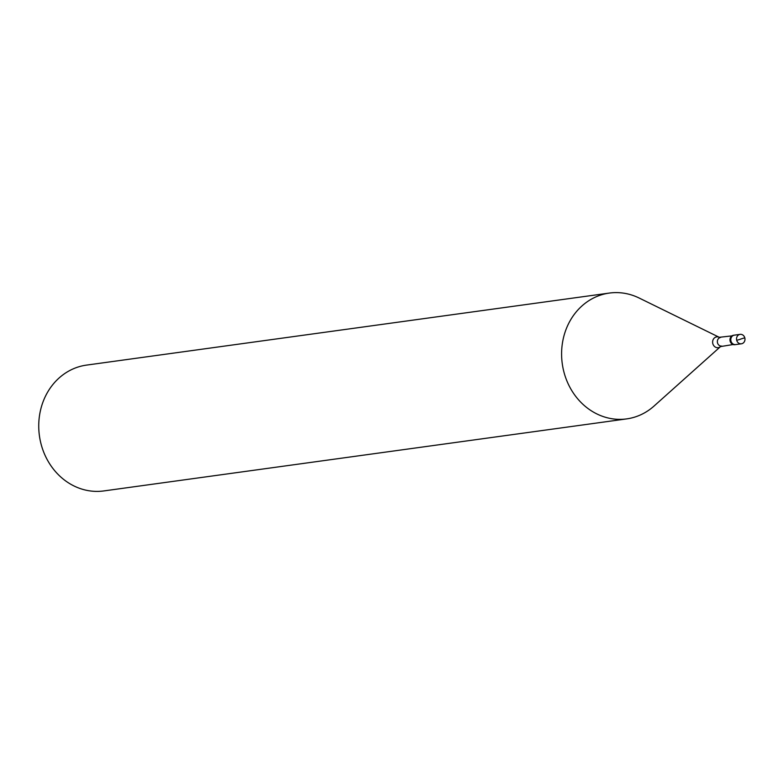 <?xml version="1.0" encoding="UTF-8"?>
<svg xmlns="http://www.w3.org/2000/svg" width="784" height="784" viewBox="0 0 784 784"><rect width="100%" height="100%" fill="white"/><g stroke="black" fill="none" stroke-linecap="round" stroke-linejoin="round"><path stroke-width="1.18" d="M740.743 339.021L744.8 337.816A4.763 4.224 -97.8 0 1 741.409 343.794A4.763 4.224 -97.8 0 1 736.715 340.334A4.763 4.224 82.2 0 1 740.106 334.356L734.373 335.14A4.763 4.224 82.2 0 0 730.982 341.118A4.763 4.224 -97.8 0 0 735.666 344.578A4.763 4.224 -97.8 0 1 730.982 341.118A4.763 4.224 82.2 0 1 734.373 335.14L733.55 335.258A4.763 4.224 82.2 0 0 730.159 341.236A4.763 4.224 -97.8 0 0 734.853 344.695A4.763 4.224 -97.8 0 0 735.255 344.617M744.8 337.816A4.763 4.224 82.2 0 0 740.106 334.356M733.128 344.529L720.545 346.577L654.032 406.063A63.504 56.281 -97.8 0 1 626.681 418.891A63.504 56.281 -97.8 0 1 564.127 372.772A63.504 56.281 82.2 0 1 609.344 293.069L86.485 365.109A63.504 56.281 82.2 0 0 41.268 444.802A63.504 56.281 -97.8 0 0 103.821 490.931L626.681 418.891M731.933 335.875L719.271 337.306L639.146 298.028A63.504 56.281 82.2 0 0 609.344 293.069M740.772 339.119L736.715 340.334M721.829 346.087A4.371 3.871 -97.8 0 1 717.527 342.912A4.371 3.871 82.2 0 1 720.633 337.434M720.545 346.577A5.449 4.831 -97.8 0 1 712.832 343.725A5.449 4.831 82.2 0 1 714.185 338.159A5.449 4.831 82.2 0 1 719.271 337.306M741.409 343.794L734.853 344.695"/></g></svg>
